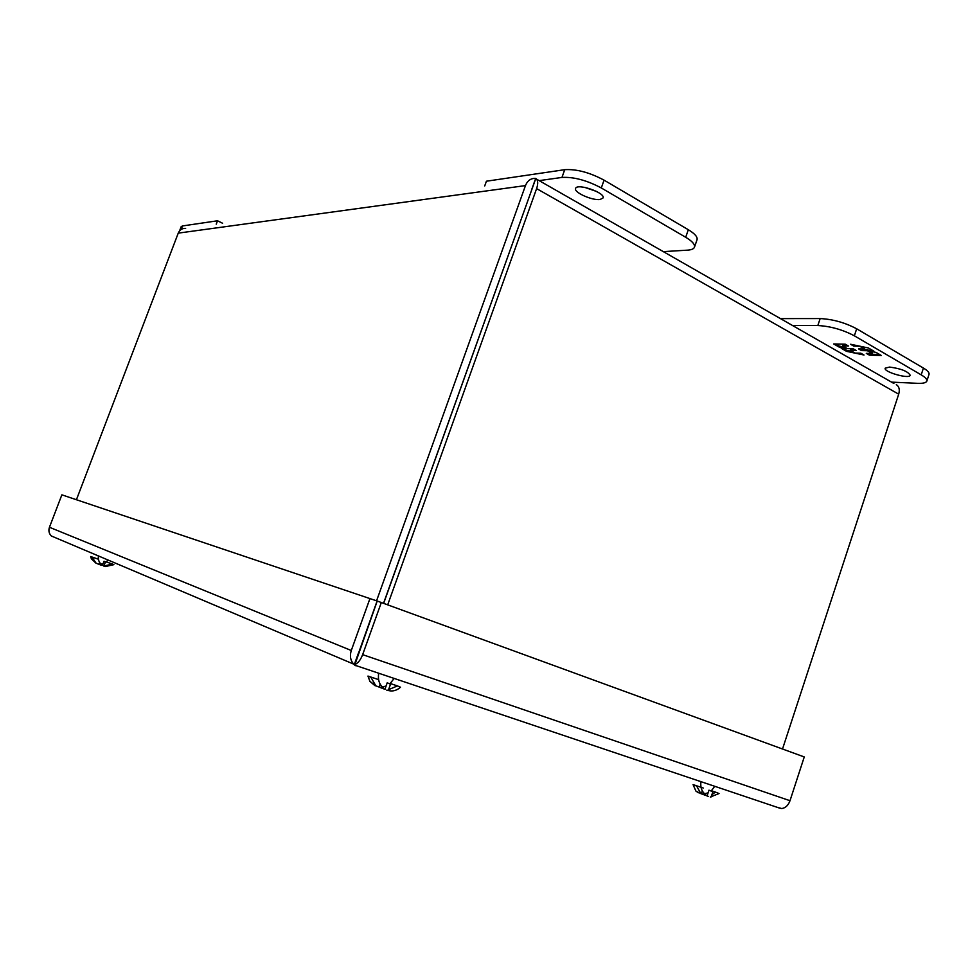 <?xml version="1.0" encoding="UTF-8"?>
<svg xmlns="http://www.w3.org/2000/svg" width="978" height="978" viewBox="0 0 978 978"><rect width="100%" height="100%" fill="white"/><g stroke="black" fill="none" stroke-linecap="round" stroke-linejoin="round"><path stroke-width="1.47" d="M179.585 230.857L181.199 226.639L182.458 225.955L217.519 220.783L222.605 223.265M217.519 220.783L216.236 224.17M358.021 654.6L377.105 600.993L61.871 494.831L49.45 527.264C48.338 530.614 48.961 533.523 51.321 535.968L55 537.521M776.63 807.131L781.703 808.549C785.505 807.999 788.268 805.383 790.004 800.713L804.258 756.948L377.227 601.03L354.696 665.15L780.212 808.329M355.735 665.505L354.696 665.15M355.43 665.688L354.268 664.661L358.474 652.962M790.004 800.713L362.642 654.649C360.454 660.26 357.704 663.61 354.391 664.71M354.268 664.661L353.718 664.148C350.417 660.431 349.598 655.883 351.285 650.504L370.002 598.402M362.642 654.649L381.347 602.424M663.316 251.627L687.571 250.148C691.507 249.879 693.805 248.889 694.466 247.177C695.162 244.5 692.241 241.199 685.7 237.275L601.299 187.959C586.8 180.282 573.695 176.773 561.959 177.434L539.147 180.624M600.076 199.5C592.252 200.722 573.573 192.348 575.602 188.485C576.8 182.825 605.688 192.8 603.059 197.959L600.076 199.5M694.466 247.177L697.045 239.732C697.742 237.006 694.845 233.681 688.316 229.72L604.062 180.148C589.587 172.434 576.47 168.949 564.722 169.683L486.421 181.211L484.721 185.93M584.734 187.373L596.604 191.468M101.333 565.247L96.174 563.255L91.981 557.118L90.673 556.555L98.399 559.208M96.076 563.291L91.394 558.841L90.673 556.555M100.111 563.059L99.145 563.854M106.309 561.922L112.531 564.061L103.937 565.981M112.531 564.061L113.888 564.648L105.269 566.568L103.497 565.956M103.961 565.883L105.477 561.873L104.023 561.25L102.458 565.382M99.683 562.436L98.974 564.282M101.052 565.003L101.419 564.037M708.378 796.373L700.884 793.659L696.666 786.067L693.072 784.613L703.243 788.011M698.365 792.767L695.884 791.055L693.072 784.613M711.495 790.774L715.419 792.082L711.984 794.698M707.192 795.566L706.409 795.432M715.419 792.082L719.05 793.537L710.272 797.046M710.969 797.046L712.95 791.777L708.977 790.175L707.07 795.933L708.035 796.324M702.338 790.737L701.336 793.757M699.233 786.679L700.908 786.96M703.671 793.794L703.928 793.024M385.051 689.368L375.845 685.822L370.931 677.351L367.96 676.067L378.547 679.6M375.149 685.798L369.928 681.409L367.96 676.067M380.039 687.216L379.244 686.593M390.308 683.524L397.459 685.92L388.584 689.649M397.459 685.92L400.503 687.216C396.872 690.444 392.96 691.58 388.779 690.627L386.738 690.15L388.278 690.285M388.364 690.272L390.515 684.197L387.215 682.778L384.941 689.368M380.197 683.94L379.073 687.094M780.481 318.62L820.151 318.571C832.755 319.195 844.931 322.593 856.679 328.791L923.415 368.07C927.609 370.576 929.479 372.679 929.027 374.354L926.838 381.09C926.129 382.789 923.061 383.535 917.657 383.327L891.545 382.129M792.388 325.429L817.828 325.54C830.408 326.212 842.584 329.635 854.356 335.809L921.203 374.867C925.396 377.361 927.278 379.44 926.838 381.09M889.564 367.068C901.044 368.608 907.939 371.359 910.212 375.283C909.454 379.391 883.317 371.958 885.188 368.193L889.564 367.068M869.43 355.173L881.312 355.479L876.019 352.398L869.466 351.029L873.831 351.126L868.452 347.997L850.591 344.256L853.782 346.114L859.674 346.224L864.479 349.012L858.586 348.889L861.532 350.589L867.425 350.723L872.193 353.498L866.288 353.351L869.43 355.173L869.748 354.219L868.317 353.4M845.212 344.158L833.684 343.95L839.014 347.007L845.408 348.351L841.202 348.266L846.52 351.322L864.014 355.026L860.885 353.217L855.065 353.07L850.322 350.332L856.129 350.466L853.183 348.767L847.388 348.645L842.608 345.894L848.403 346.004L845.212 344.158M879.589 354.476L869.748 354.219M870.139 351.163L872.51 352.545L872.193 353.498M869.528 350.809L867.743 349.769L867.425 350.723M867.743 349.769L861.838 349.647L861.532 350.589M861.838 349.647L860.616 348.926M862.559 346.762L864.796 348.058L864.479 349.012M854.955 345.173L853.782 346.114M872.107 350.124L869.784 350.075L869.466 351.029M839.014 347.007L839.32 346.065L835.701 343.987M846.691 345.014L842.926 344.941L842.608 345.894M854.417 349.476L850.64 349.39L850.322 350.332M861.263 353.437L860.114 353.192M852.486 351.579L846.838 350.381L846.52 351.322M846.838 350.381L843.219 348.302M845.64 347.63L845.408 348.351M844.98 347.251L839.32 346.065M383.572 603.23L532.435 187.874M185.649 228.375C182.177 228.241 179.72 229.83 178.253 233.131L525.467 185.588C527.57 180.514 530.981 178.13 535.687 178.424L535.797 178.485M525.467 185.588L376.567 600.798M76.431 499.721L178.253 233.131M383.682 603.279L535.81 178.448C538.034 180.025 538.303 183.412 536.616 188.607L898.696 394.171C899.956 389.684 899.173 386.506 896.337 384.647M531.824 189.194L535.687 178.424M782.522 749.001L898.696 394.171M387.728 604.759L536.616 188.607M181.101 229.512L182.458 225.955M351.285 650.504L49.45 527.264M564.722 169.683L561.959 177.434M601.299 187.959L604.062 180.148M685.7 237.275L688.316 229.72M923.415 368.07L921.203 374.867M856.679 328.791L854.356 335.809M820.151 318.571L817.828 325.54M51.321 535.968L353.718 664.148M96.174 563.255L91.394 558.841M108.106 560.039L105.159 562.717M103.118 563.646L100.991 564.086C98.961 562.313 98.081 559.575 98.35 555.907M700.884 793.659L695.884 791.055M708.096 792.852L704.576 793.72L705.884 795.053L702.754 793.904L704.576 793.72C701.544 791.006 700.321 786.984 700.92 781.654M714.735 786.3L711.153 791.055M375.845 685.822L369.928 681.409M386.053 686.043L382.422 686.947L383.559 688.206L380.748 687.204L382.422 686.947C379.073 683.891 377.826 679.319 378.669 673.219M394.134 678.426L389.843 683.903M893.88 383.462L536.726 179.243"/></g></svg>
